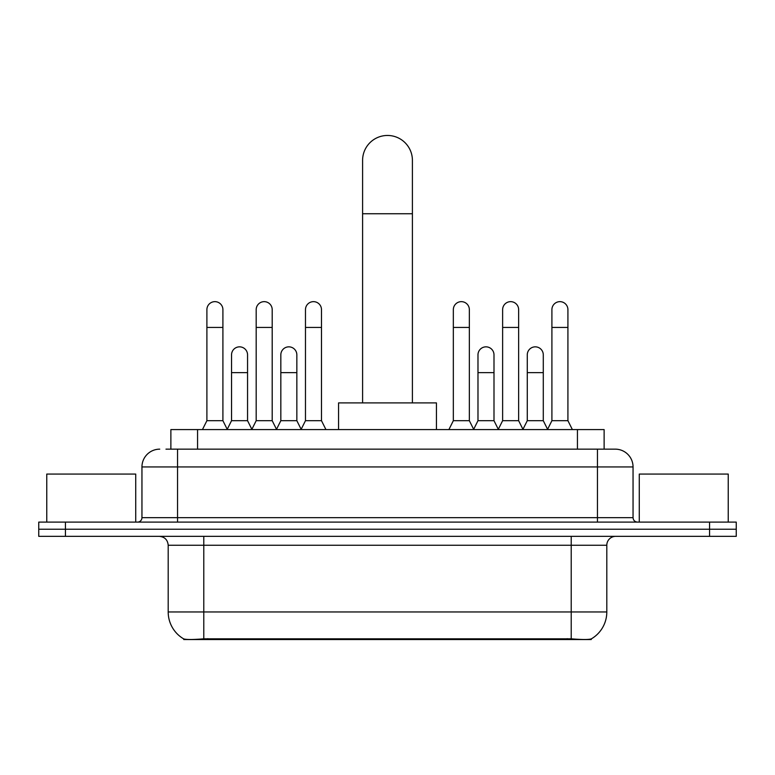 <?xml version="1.0" encoding="UTF-8"?>
<svg xmlns="http://www.w3.org/2000/svg" width="775" height="775" viewBox="0 0 775 775"><rect width="100%" height="100%" fill="white"/><g stroke="black" fill="none" stroke-linecap="round" stroke-linejoin="round"><path stroke-width="1.16" d="M170.878 449.151L170.878 429.582L604.122 429.582L604.122 449.151M591.238 638.91L591.238 639.54L183.762 639.54L183.762 638.91M168.194 611.959L203.786 611.959L203.786 545.242L168.194 545.242L168.194 611.959A31.136 31.136 0 0 0 183.588 638.823C185.893 639.724 192.626 639.724 203.786 638.823L571.214 638.823C582.364 639.724 589.097 639.724 591.412 638.823A31.136 31.136 0 0 0 606.806 611.959L606.806 545.242A8.893 8.893 0 0 1 615.699 536.339M65.439 522.108L736.25 522.108L736.25 529.228L38.75 529.228L38.75 536.339L65.439 536.339L65.439 529.228L38.75 529.228L38.75 522.108L65.439 522.108L65.439 529.228L736.25 529.228L736.25 536.339L65.439 536.339M166.383 449.151L609.024 449.151M165.976 449.151L177.543 449.151L177.543 466.947L141.951 466.947L141.951 517.661A4.447 4.447 0 0 1 137.504 522.108M159.747 449.151A17.796 17.796 0 0 0 141.951 466.947M615.253 449.151A17.796 17.796 0 0 1 633.049 466.947L597.457 466.947L597.457 449.151L614.982 449.151M633.049 466.947L633.049 517.661C633.311 520.364 634.793 521.846 637.496 522.108M736.25 522.108L736.25 529.228M135.722 522.108L135.722 474.067L46.762 474.067L46.762 522.108M728.238 522.108L728.238 474.067L639.278 474.067L639.278 522.108M362.593 402.893L362.593 160.367A24.907 24.907 0 0 1 387.5 135.46A24.907 24.907 0 0 1 412.407 160.367A24.907 24.907 0 0 0 387.5 135.46M412.407 402.893L412.407 160.367M436.432 429.582L436.432 402.893L338.568 402.893L338.568 429.582M202.449 429.582L206.896 420.689L222.909 420.689L227.356 429.582M222.909 420.689L222.909 309.651A8.012 8.012 0 0 0 214.907 301.649A8.012 8.012 0 0 1 215.411 301.659M206.896 420.689L206.896 327.447L222.909 327.447M206.896 327.447L206.896 309.651A8.012 8.012 0 0 1 214.907 301.649M251.739 429.582L256.186 420.689L272.199 420.689L276.646 429.582M272.199 420.689L272.199 309.651A8.012 8.012 0 0 0 264.188 301.649A8.012 8.012 0 0 1 264.692 301.659M256.186 420.689L256.186 327.447L272.199 327.447M256.186 327.447L256.186 309.651A8.012 8.012 0 0 1 264.188 301.649M301.02 429.582L305.476 420.689L321.489 420.689L325.936 429.582M321.489 420.689L321.489 309.651A8.012 8.012 0 0 0 313.478 301.649A8.012 8.012 0 0 1 313.982 301.659M305.476 420.689L305.476 327.447L321.489 327.447M305.476 327.447L305.476 309.651A8.012 8.012 0 0 1 313.478 301.649M448.89 429.582L453.336 420.689L469.35 420.689L473.796 429.582M469.35 420.689L469.35 309.651A8.012 8.012 0 0 0 461.338 301.649A8.012 8.012 0 0 1 461.842 301.659M453.336 420.689L453.336 327.447L469.35 327.447M453.336 327.447L453.336 309.651A8.012 8.012 0 0 1 461.338 301.649M498.17 429.582L502.626 420.689L518.64 420.689L523.086 429.582M518.64 420.689L518.64 309.651A8.012 8.012 0 0 0 510.628 301.649A8.012 8.012 0 0 1 511.132 301.659M502.626 420.689L502.626 327.447L518.64 327.447M502.626 327.447L502.626 309.651A8.012 8.012 0 0 1 510.628 301.649M547.46 429.582L551.907 420.689L567.92 420.689L572.376 429.582M567.92 420.689L567.92 309.651A8.012 8.012 0 0 0 559.918 301.649A8.012 8.012 0 0 1 560.422 301.659M551.907 420.689L551.907 327.447L567.92 327.447M551.907 327.447L551.907 309.651A8.012 8.012 0 0 1 559.918 301.649M227.23 429.311L231.541 420.689L247.554 420.689L251.865 429.311M247.554 420.689L247.554 354.853A8.012 8.012 0 0 0 240.047 346.861A8.012 8.012 0 0 1 247.554 354.853M231.541 420.689L231.541 372.639L247.554 372.639M231.541 372.639L231.541 354.853A8.012 8.012 0 0 1 240.047 346.861M276.51 429.311L280.831 420.689L296.844 420.689L301.155 429.311M296.844 420.689L296.844 354.853A8.012 8.012 0 0 0 289.337 346.861A8.012 8.012 0 0 1 296.844 354.853M280.831 420.689L280.831 372.639L296.844 372.639M280.831 372.639L280.831 354.853A8.012 8.012 0 0 1 289.337 346.861M473.661 429.311L477.981 420.689L493.995 420.689L498.306 429.311M493.995 420.689L493.995 354.853A8.012 8.012 0 0 0 486.487 346.861A8.012 8.012 0 0 1 493.995 354.853M477.981 420.689L477.981 372.639L493.995 372.639M477.981 372.639L477.981 354.853A8.012 8.012 0 0 1 486.487 346.861M522.951 429.311L527.271 420.689L543.285 420.689L547.596 429.311M543.285 420.689L543.285 354.853A8.012 8.012 0 0 0 535.777 346.861A8.012 8.012 0 0 1 543.285 354.853M527.271 420.689L527.271 372.639L543.285 372.639M527.271 372.639L527.271 354.853A8.012 8.012 0 0 1 535.777 346.861M567.213 639.54L567.213 638.668M207.787 639.54L207.787 638.668M197.567 449.151L197.567 429.582M577.433 449.151L577.433 429.582M571.214 536.339L571.214 545.242L203.786 545.242L203.786 536.339M606.806 545.242L571.214 545.242L571.214 611.959L606.806 611.959M571.214 638.823L571.214 611.959L203.786 611.959L203.786 638.823M709.561 536.339L709.561 522.108M177.543 522.108L177.543 517.661L633.049 517.661M141.951 517.661L177.543 517.661L177.543 466.947L597.457 466.947L597.457 522.108M362.593 213.745L412.407 213.745M168.194 545.242C167.671 539.836 164.707 536.872 159.301 536.339"/></g></svg>
